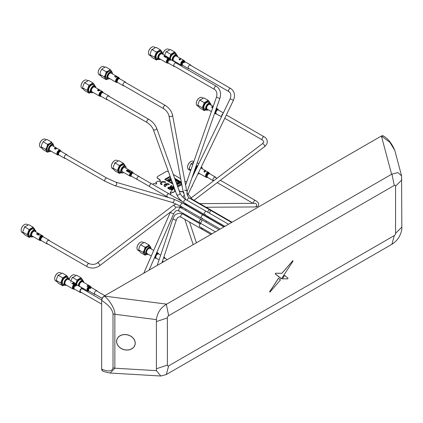 <?xml version="1.0" encoding="UTF-8"?>
<svg xmlns="http://www.w3.org/2000/svg" width="423" height="423" viewBox="0 0 423 423"><rect width="100%" height="100%" fill="white"/><g stroke="black" fill="none" stroke-linecap="round" stroke-linejoin="round"><path stroke-width="0.63" d="M135.228 343.18A9.438 7.603 -164.3 0 0 126.953 334.746A9.438 7.603 -164.3 0 0 116.833 339.743A9.438 7.603 -164.3 0 0 116.6 341.43A9.438 7.603 -164.3 0 0 124.875 349.863A9.438 7.603 -164.3 0 0 135 344.867A9.438 7.603 -164.3 0 0 135.228 343.18M135 344.845A9.438 7.603 -164.3 0 0 135.006 344.83A9.438 7.603 -164.3 0 0 135.238 343.143A9.438 7.603 -164.3 0 0 126.963 334.709A9.438 7.603 -164.3 0 0 116.843 339.706A9.438 7.603 -164.3 0 0 116.838 339.727M116.896 339.743A9.375 7.556 -164.3 0 0 116.669 341.398A9.375 7.556 -164.3 0 0 124.88 349.779A9.375 7.556 -164.3 0 0 134.942 344.83M116.658 341.435A9.375 7.556 -164.3 0 0 124.885 349.816A9.375 7.556 -164.3 0 0 134.942 344.851A9.375 7.556 -164.3 0 0 135.17 343.175A9.375 7.556 -164.3 0 0 126.948 334.794A9.375 7.556 -164.3 0 0 116.891 339.759A9.375 7.556 -164.3 0 0 116.658 341.435M292.801 260.742L281.94 273.284L275.606 273.279L275.257 273.877L281.485 278.715L293.091 261.044L292.801 260.742L281.898 273.258L275.563 273.253L275.214 273.85L281.21 278.799M278.514 278.323L269.663 291.822L269.937 292.129L280.444 279.931L278.471 278.302L269.615 291.801L269.895 292.103M383.365 135.926L381.398 136L391.624 174.255L166.334 304.333C160.571 307.78 157.261 312.872 156.404 319.624L156.404 370.648L160.803 376.015L166.334 374.524L391.952 244.261C397.52 240.698 400.814 235.595 401.839 228.949L401.58 175.91L394.765 150.255L389.895 142.34L381.472 136.058A3.627 2.089 -54.8 0 1 383.428 135.973C388.044 138.691 391.825 143.45 394.765 150.255M168.661 365.853L394.278 235.59A1.814 1.047 -60 0 0 395.563 233.369L395.563 186.168A1.814 1.047 -60 0 0 394.278 185.427L168.661 315.69A1.814 1.047 120 0 0 167.376 317.911L167.376 365.112A1.814 1.047 120 0 0 168.661 365.853L166.334 374.524M391.624 174.255L397.869 172.558L401.58 175.91M284.631 275.405L282.374 278.847L287.714 278.847L288.063 278.249L284.589 275.378L282.39 278.82M293.049 261.017L292.758 260.716M156.404 319.624L114.855 314.257A3.627 2.094 180 0 1 113.01 313.744C112.322 309.282 108.563 304.872 101.732 300.52L101.647 300.473C101.811 298.596 102.662 297.115 104.211 296.031L104.296 296.084C109.673 299.986 115.389 309.821 114.855 314.257L114.855 368.206L110.186 373.038M102.567 370.892L101.732 369.189C108.563 371.939 112.322 371.442 113.01 367.693L113.01 313.744M101.647 300.473L101.647 369.152M381.398 136L104.211 296.031M102.493 370.86L102.636 370.929A3.627 2.089 -65.2 0 1 101.732 369.189M156.404 370.648L114.855 368.206A3.627 2.094 180 0 1 113.01 367.693M166.662 304.137L104.296 296.084A3.627 1.872 120 0 0 101.732 300.52M205.578 214.546A1.814 1.047 -60 0 1 204.669 214.635A1.814 1.047 -60 0 1 204.388 213.181A1.814 1.047 -60 0 1 205.578 211.585A1.814 1.047 -60 0 1 206.482 211.495A1.814 1.047 120 0 0 205.578 211.585A1.814 1.047 120 0 0 204.388 213.181A1.814 1.047 120 0 0 204.669 214.635L184.137 202.786A1.814 1.047 -60 0 1 184.629 200.053A1.814 1.047 -60 0 1 185.047 199.73A1.814 1.047 -60 0 1 185.951 199.64C183.08 197.737 181.081 195.521 179.949 192.994L156.595 128.01C155.098 124.568 152.566 121.713 148.996 119.45L108.246 95.921M207.783 212.246A1.814 1.047 -60 0 1 208.597 210.453A1.814 1.047 -60 0 1 209.972 209.993A1.814 1.047 120 0 0 209.068 210.083A1.814 1.047 120 0 0 207.783 212.246M210.347 210.823A1.814 1.047 -60 0 1 209.115 213.018M202.554 228.938A1.814 1.047 -60 0 1 201.649 229.028A1.814 1.047 -60 0 1 201.332 227.717A1.814 1.047 120 0 0 201.649 229.028L181.118 217.173A1.814 1.047 -60 0 1 180.838 215.719A1.814 1.047 -60 0 1 182.027 214.123A1.814 1.047 -60 0 1 182.583 213.948A1.814 1.047 -60 0 1 182.932 214.033L200.216 224.01M205.351 216.259A1.814 1.047 -60 0 1 205.895 216.317A1.814 1.047 120 0 0 205.351 216.259M202.4 218.131A1.814 1.047 -60 0 1 201.491 218.22A1.814 1.047 -60 0 1 201.216 216.766A1.814 1.047 -60 0 1 202.4 215.17A1.814 1.047 -60 0 1 203.304 215.08A1.814 1.047 120 0 0 202.4 215.17A1.814 1.047 120 0 0 201.216 216.766A1.814 1.047 120 0 0 201.491 218.22L180.959 206.366A1.814 1.047 -60 0 1 180.843 204.494A1.814 1.047 -60 0 1 181.869 203.315A1.814 1.047 -60 0 1 182.778 203.225L173.144 198.895L115.728 182.144L106.897 178.152L66.147 154.628M211.86 211.082A1.814 1.047 -60 0 1 212.669 211.045A1.814 1.047 120 0 0 211.86 211.082M208.497 217.316A1.814 1.047 -60 0 1 207.931 217.491M207.344 217.152A1.814 1.047 -60 0 1 207.265 216.137A1.814 1.047 120 0 0 207.344 217.152M199.265 221.911A1.814 1.047 -60 0 1 200.058 220.087A1.814 1.047 -60 0 1 201.454 219.6A1.814 1.047 120 0 0 200.544 219.69A1.814 1.047 120 0 0 199.36 221.292A1.814 1.047 120 0 0 199.64 222.747A1.814 1.047 -60 0 1 199.265 221.911M201.829 220.431A1.814 1.047 -60 0 1 201.036 222.26A1.814 1.047 -60 0 1 199.64 222.747L215.397 231.841M205.784 222.101A1.814 1.047 -60 0 1 206.567 221.34A1.814 1.047 -60 0 1 206.741 221.25A1.814 1.047 120 0 0 206.567 221.34A1.814 1.047 120 0 0 205.784 222.101M201.047 223.556A1.814 1.047 120 0 0 200.602 223.719A1.814 1.047 120 0 0 199.418 225.322A1.814 1.047 120 0 0 199.698 226.776L211.934 233.84M27.744 224.877L26.845 224.359A4.716 2.723 120 0 0 24.486 224.592A4.716 2.723 120 0 0 21.15 230.371A4.716 2.723 120 0 0 21.599 232.042A4.716 2.723 120 0 0 22.128 232.534L23.471 233.306M33.116 227.199L28.701 224.65L24.751 226.929L22.747 231.571L23.408 233.221L24.751 234.828L29.166 237.382L27.188 234.569L29.166 229.478L33.116 227.199L34.459 228.806L35.12 230.461M31.075 236.684L29.166 237.382M35.13 230.154L33.422 229.171A3.839 2.215 120 0 0 29.848 230.963A3.839 2.215 120 0 0 29.15 235.421A3.839 2.215 120 0 0 29.578 235.823L31.291 236.811A3.839 2.215 -60 0 1 30.858 236.409A3.839 2.215 -60 0 1 31.556 231.952A3.839 2.215 -60 0 1 35.13 230.154A3.839 2.215 -60 0 1 35.564 230.556A3.839 2.215 -60 0 1 35.929 231.91M33.206 236.621A3.839 2.215 -60 0 1 31.291 236.811M35.913 231.899A3.479 2.009 120 0 0 35.601 230.979A3.479 2.009 120 0 0 32.238 231.883A3.479 2.009 120 0 0 31.339 236.283A3.479 2.009 120 0 0 33.19 236.616M24.301 227.373L24.946 226.564L24.751 226.929L29.166 229.478M22.747 231.571L22.747 232.095L27.188 234.569M21.15 230.271A4.479 2.586 -60 0 1 21.15 230.175A4.479 2.586 -60 0 1 24.317 224.692A4.479 2.586 -60 0 1 24.402 224.645M123.326 163.215L118.911 160.666L114.961 162.945L112.957 167.587L113.618 169.237L114.961 170.85L119.376 173.398L117.398 170.585L119.376 165.493L123.326 163.215L124.669 164.822L125.33 166.477M117.398 170.585L112.952 168.111L112.957 167.587M114.511 163.394L115.156 162.585L114.961 162.945L119.376 165.493M117.954 160.893L117.055 160.375A4.716 2.723 120 0 0 114.696 160.613A4.716 2.723 120 0 0 111.36 166.387A4.716 2.723 120 0 0 111.804 168.058A4.716 2.723 120 0 0 112.338 168.55L113.681 169.327M111.36 166.287A4.479 2.586 -60 0 1 111.36 166.191A4.479 2.586 -60 0 1 114.522 160.708A4.479 2.586 -60 0 1 114.607 160.661M125.34 166.176L123.632 165.187A3.839 2.215 120 0 0 120.058 166.979A3.839 2.215 120 0 0 119.36 171.437A3.839 2.215 120 0 0 119.788 171.838L121.501 172.827A3.839 2.215 -60 0 1 121.068 172.425A3.839 2.215 -60 0 1 121.766 167.968A3.839 2.215 -60 0 1 125.34 166.176A3.839 2.215 -60 0 1 125.774 166.572A3.839 2.215 -60 0 1 126.139 167.931A3.839 2.215 -60 0 1 126.133 168.084M126.139 168.275A3.479 2.009 120 0 0 126.139 168.227A3.479 2.009 120 0 0 125.805 167A3.479 2.009 120 0 0 122.448 167.899A3.479 2.009 120 0 0 121.549 172.298A3.479 2.009 120 0 0 123.675 172.489A3.479 2.009 120 0 0 123.717 172.468M123.553 172.558A3.839 2.215 -60 0 1 123.421 172.637A3.839 2.215 -60 0 1 121.501 172.827M121.279 172.7L119.376 173.398M111.656 72.1L110.456 71.413A3.87 2.237 120 0 0 106.855 73.216A3.87 2.237 120 0 0 106.152 77.716A3.87 2.237 120 0 0 106.585 78.118L107.78 78.81A3.87 2.237 -60 0 1 107.347 78.403A3.87 2.237 -60 0 1 108.05 73.909A3.87 2.237 -60 0 1 111.656 72.1A3.87 2.237 -60 0 1 112.09 72.507A3.87 2.237 -60 0 1 112.455 73.877A3.87 2.237 -60 0 1 112.455 73.893L112.455 73.877M109.716 78.615L109.731 78.609A3.87 2.237 -60 0 1 109.716 78.615A3.87 2.237 -60 0 1 107.78 78.81M112.449 73.888A3.627 2.094 120 0 0 112.111 72.788A3.627 2.094 120 0 0 108.605 73.729A3.627 2.094 120 0 0 107.664 78.318A3.627 2.094 120 0 0 109.726 78.604M104.915 67.236L103.862 66.628A4.716 2.723 120 0 0 101.504 66.86A4.716 2.723 120 0 0 98.168 72.64A4.716 2.723 120 0 0 98.617 74.311A4.716 2.723 120 0 0 99.146 74.802L100.579 75.627M106.051 72.819A4.716 2.723 120 0 0 106.522 71.683M112.164 72.307L110.192 69.494L105.761 66.94L103.482 67.902L101.811 69.219L100.515 71.587L99.833 74.311L104.264 76.87L106.242 79.677L108.521 78.715M105.993 73.084A4.838 2.792 120 0 0 106.443 72.116A4.838 2.792 120 0 0 106.607 71.656M101.42 66.913A4.479 2.586 120 0 0 101.335 66.961A4.479 2.586 120 0 0 98.168 72.444A4.479 2.586 120 0 0 98.173 72.539M111.915 72.301A4.838 2.792 120 0 0 111.482 71.08A4.838 2.792 120 0 0 108.521 70.815A4.838 2.792 120 0 0 105.554 74.501L104.264 76.87M110.192 69.494L108.521 70.815L106.242 71.778L105.554 74.501A4.838 2.792 120 0 0 105.554 78.451A4.838 2.792 120 0 0 108.082 78.937M106.242 71.778L101.811 69.219M106.009 73.533L106.443 72.116M106.242 79.677L101.811 77.123L99.833 74.311M106.152 72.312A3.992 2.305 120 0 0 106.353 71.741M106.104 72.576A3.5 2.02 120 0 0 106.39 71.725M106.924 72.19A3.992 2.305 120 0 0 107.098 71.476A3.5 2.02 120 0 1 107.088 71.603L107.104 71.476M106.982 72.122A3.5 2.02 120 0 0 107.088 71.603M206.773 173.229A2.734 1.581 120 0 0 206.641 173.372L206.725 172.563L207.852 172.51A2.734 1.581 120 0 0 207.704 172.568L206.9 172.653L206.773 173.229M204.69 171.357A2.734 1.581 120 0 0 204.552 171.463L204.875 171.648A2.734 1.581 120 0 0 204.653 171.838L204.193 171.759L204.23 171.114L205.139 171.077L205.409 171.474L205.287 171.024L204.055 171.019L204.076 171.907L204.748 172.008A2.734 1.581 -60 0 1 205.181 171.643L204.69 171.357M215.867 177.681A2.115 1.221 120 0 0 215.476 177.105A2.115 1.221 120 0 0 213.7 177.834A2.115 1.221 120 0 0 212.954 180.145A2.115 1.221 120 0 0 213.356 180.774A2.115 1.221 120 0 0 213.589 180.859M198.435 172.854A2.723 1.57 120 0 0 198.514 172.901L206.096 177.279A2.723 1.57 120 0 1 205.578 176.476A2.723 1.57 120 0 1 206.54 173.499A2.723 1.57 120 0 1 208.819 172.563L201.237 168.185A2.723 1.57 120 0 0 200.751 168.058M215.989 108.748L216.502 108.806A2.734 1.581 120 0 1 216.65 108.759L216.275 108.637M212.938 107.183L212.869 108.087M213.097 106.728L211.727 106.765A2.734 1.581 120 0 0 211.574 106.887L212.097 107.188A2.734 1.581 120 0 0 211.817 107.453L211.971 107.542A2.734 1.581 -60 0 1 212.251 107.278L212.404 107.363A2.734 1.581 -60 0 1 212.552 107.241L212.399 107.156A2.734 1.581 -60 0 1 213.076 106.786M212.679 106.797A2.734 1.581 120 0 0 212.246 107.067L211.912 106.876L212.679 106.797M223.021 113.549A2.115 1.221 120 0 0 221.641 116.346A2.115 1.221 120 0 0 221.652 116.394M213.224 106.358L209.94 104.465A2.723 1.57 120 0 0 207.704 105.348A2.723 1.57 120 0 0 206.678 108.272A2.723 1.57 120 0 0 207.217 109.176L211.389 111.587M184.179 61.821L183.587 62.165L183.63 62.752L184.851 62.213L184.179 61.821M184.338 62.112L184.692 61.948L184.338 62.112M183.756 62.604L183.746 62.255L184.195 62.202L183.756 62.604M179.849 59.283A2.734 1.581 120 0 0 179.712 59.384L180.034 59.574A2.734 1.581 120 0 0 179.817 59.765L179.357 59.691L179.389 59.035L180.304 58.993L180.568 59.394L180.452 58.94L179.215 58.94L179.241 59.839L179.912 59.934A2.734 1.581 -60 0 1 180.341 59.564L179.849 59.283M191.053 65.586A2.115 1.221 120 0 0 190.662 65.01A2.115 1.221 120 0 0 188.88 65.75A2.115 1.221 120 0 0 188.145 68.071A2.115 1.221 120 0 0 188.542 68.679A2.115 1.221 120 0 0 189.24 68.732M181.282 65.184A2.723 1.57 120 0 1 180.769 64.402A2.723 1.57 120 0 1 181.716 61.42A2.723 1.57 120 0 1 184.005 60.468L176.423 56.09A2.723 1.57 120 0 0 174.128 57.042A2.723 1.57 120 0 0 173.181 60.024A2.723 1.57 120 0 0 173.7 60.806L181.282 65.184L182.424 65.401A2.559 1.481 120 0 1 181.308 64.555A2.559 1.481 120 0 1 182.546 61.377A2.559 1.481 120 0 1 184.761 61.351L184.899 61.684A2.115 1.221 120 0 0 183.122 62.424A2.115 1.221 120 0 0 182.382 64.745A2.115 1.221 120 0 0 182.784 65.353L182.424 65.401M75.495 286.096L75.648 286.181A2.432 1.406 -60 0 1 76.843 285.314L76.098 285.197A2.432 1.406 120 0 0 75.95 285.282L76.41 285.34A2.432 1.406 120 0 0 75.495 286.096M73.787 284.526A3.035 1.755 120 0 0 73.655 284.668L73.734 283.844L74.86 283.759A3.035 1.755 120 0 0 74.712 283.828L73.909 283.939L73.787 284.526M72.719 283.611L72.603 284.076L73.042 284.103L73.406 283.902L73.142 283.341L73.962 283.436A3.035 1.755 -60 0 1 74.125 283.362L73.554 283.035L72.804 283.341L73.242 283.822L72.735 283.933L72.719 283.611M73.237 282.828L71.709 283.532M70.89 281.845A3.035 1.755 120 0 0 70.461 282.157M83.236 289.29A2.422 1.396 120 0 0 83.194 288.978A2.422 1.396 120 0 0 82.739 288.306A2.422 1.396 120 0 0 80.693 289.158A2.422 1.396 120 0 0 79.862 291.822A2.422 1.396 120 0 0 80.317 292.494A2.422 1.396 120 0 0 81.422 292.43M73.057 288.999A3.024 1.745 120 0 1 72.492 288.158A3.024 1.745 120 0 1 73.523 284.832A3.024 1.745 120 0 1 76.082 283.764L68.5 279.386A3.024 1.745 120 0 0 65.94 280.454A3.024 1.745 120 0 0 64.904 283.78A3.024 1.745 120 0 0 65.475 284.621L73.057 288.999L74.274 289.232A2.861 1.655 120 0 1 73.031 288.312A2.861 1.655 120 0 1 74.4 284.742A2.861 1.655 120 0 1 76.886 284.705L77.007 284.996A2.58 1.491 120 0 0 74.744 285.181A2.58 1.491 120 0 0 73.565 288.343A2.58 1.491 120 0 0 74.58 289.184L74.274 289.232M82.776 289.332A1.814 1.047 120 0 0 81.227 289.131A1.814 1.047 120 0 0 80.28 291.468M90.998 287.889L90.696 287.524L90.046 287.714L89.914 288.481L90.681 288.301L90.718 287.83L90.263 287.756L90.998 287.889M90.03 288.327L90.041 287.926L90.533 287.889L90.03 288.327M87.159 285.969L87.043 286.424L87.482 286.456L87.847 286.26L87.587 285.71L88.407 285.826A2.734 1.581 -60 0 1 88.571 285.763L88.005 285.435L87.249 285.705L87.683 286.181L87.175 286.286L87.159 285.969M97.316 291.336A2.115 1.221 120 0 0 96.925 290.76A2.115 1.221 120 0 0 95.154 291.484A2.115 1.221 120 0 0 94.403 293.795A2.115 1.221 120 0 0 94.805 294.424A2.115 1.221 120 0 0 95.503 294.477M87.545 290.934A2.723 1.57 120 0 1 87.022 290.12A2.723 1.57 120 0 1 87.989 287.148A2.723 1.57 120 0 1 90.268 286.218L82.686 281.84A2.723 1.57 120 0 0 80.407 282.77A2.723 1.57 120 0 0 79.439 285.742A2.723 1.57 120 0 0 79.963 286.551L87.545 290.934L88.687 291.146A2.559 1.481 120 0 1 87.566 290.273A2.559 1.481 120 0 1 88.825 287.111A2.559 1.481 120 0 1 91.024 287.101L91.162 287.434A2.115 1.221 120 0 0 89.396 288.158A2.115 1.221 120 0 0 88.64 290.469A2.115 1.221 120 0 0 89.047 291.098L88.687 291.146M169.909 60.082A2.131 1.227 120 0 0 169.618 60.325L169.771 60.415A2.131 1.227 -60 0 1 170.062 60.166L170.215 60.256A2.131 1.227 -60 0 1 170.369 60.151L170.215 60.066A2.131 1.227 -60 0 1 170.961 59.823L169.538 59.675A2.131 1.227 120 0 0 169.385 59.78L169.909 60.082M170.495 59.78A2.131 1.227 120 0 0 170.062 59.976L169.729 59.786L170.495 59.78M167.92 58.67A2.734 1.581 120 0 0 167.778 58.792L167.883 58.078L168.999 58.152A2.734 1.581 120 0 0 168.856 58.178L168.058 58.173L167.92 58.67M166.863 57.792L166.731 58.2L167.175 58.247L167.545 58.099L167.291 57.602L168.105 57.777A2.734 1.581 -60 0 1 168.264 57.745L167.698 57.417L166.953 57.57L167.386 58.014L166.863 57.792M165.848 56.878A2.734 1.581 120 0 0 165.71 56.957L166.033 57.142A2.734 1.581 120 0 0 165.805 57.295L165.34 57.2L165.388 56.629L166.567 57.042L166.435 56.666L165.213 56.539L165.219 57.327L165.895 57.454A2.734 1.581 -60 0 1 166.339 57.163L165.848 56.878M164.452 56.46A2.734 1.581 120 0 0 164.161 56.693L164.314 56.782A2.734 1.581 -60 0 1 164.605 56.55L164.759 56.634A2.734 1.581 -60 0 1 164.912 56.534L164.759 56.444A2.734 1.581 -60 0 1 165.499 56.148L164.082 56.053A2.734 1.581 120 0 0 163.928 56.159L164.452 56.46M165.039 56.143A2.734 1.581 120 0 0 164.605 56.354L164.272 56.164L165.039 56.143M176.719 63.397A2.115 1.221 120 0 0 176.322 62.821A2.115 1.221 120 0 0 174.657 63.424A2.115 1.221 120 0 0 173.768 65.602A2.115 1.221 120 0 0 174.207 66.485A2.115 1.221 120 0 0 174.905 66.538M166.948 62.99A2.723 1.57 120 0 1 166.387 61.853A2.723 1.57 120 0 1 167.524 59.056A2.723 1.57 120 0 1 169.671 58.279L162.083 53.901A2.723 1.57 120 0 0 159.942 54.673A2.723 1.57 120 0 0 158.799 57.475A2.723 1.57 120 0 0 159.36 58.612L166.948 62.99L168.09 63.207A2.559 1.481 120 0 1 166.926 62.028A2.559 1.481 120 0 1 168.365 59.051A2.559 1.481 120 0 1 170.427 59.162L170.559 59.49A2.279 1.317 120 0 0 168.714 59.479A2.279 1.317 120 0 0 167.471 62.102A2.279 1.317 120 0 0 168.444 63.159L174.207 66.485M102.006 92.817L101.568 92.452A2.289 1.322 120 0 0 101.43 92.547L101.869 92.917A2.131 1.227 120 0 1 102.006 92.817M101.483 91.331A2.734 1.581 120 0 0 101.34 91.373L101.557 91.839A2.57 1.486 120 0 1 101.843 91.738L101.483 91.331A2.723 1.57 120 0 1 102.287 91.431L103.043 92.314A2.559 1.481 120 0 0 100.917 92.262A2.559 1.481 120 0 0 99.553 95.323A2.559 1.481 120 0 0 100.706 96.365L99.564 96.148A2.723 1.57 120 0 1 99.014 95.159A2.723 1.57 120 0 1 100.272 92.077L100.774 92.388A2.57 1.486 120 0 1 100.954 92.225L100.404 91.939A2.734 1.581 120 0 0 100.267 92.071M99.86 90.4L98.321 90.934L99.86 90.4M98.326 90.115A2.734 1.581 120 0 0 98.189 90.199L98.511 90.39A2.734 1.581 120 0 0 98.289 90.559L97.824 90.469L97.866 89.866L98.776 89.882L99.051 90.252L98.924 89.845L97.692 89.771L97.702 90.601L98.379 90.718A2.734 1.581 -60 0 1 98.818 90.395L98.326 90.115M99.051 90.252L98.924 89.845M109.335 96.55A2.115 1.221 120 0 0 108.938 95.973A2.115 1.221 120 0 0 107.225 96.629A2.115 1.221 120 0 0 106.395 98.871A2.115 1.221 120 0 0 106.823 99.643A2.115 1.221 120 0 0 107.521 99.696M102.287 91.431L94.699 87.053A2.723 1.57 120 0 0 92.5 87.899A2.723 1.57 120 0 0 91.426 90.781A2.723 1.57 120 0 0 91.976 91.77L99.564 96.148M40.539 236.288L40.677 235.733L41.475 235.674A2.734 1.581 120 0 1 41.623 235.622L40.497 235.643L40.407 236.425L40.92 236.732A2.57 1.486 120 0 1 41.094 236.568L40.539 236.288A2.734 1.581 120 0 0 40.407 236.425M39.355 235.833L39.799 235.865M38.461 234.437A2.734 1.581 120 0 0 38.324 234.532L38.646 234.723A2.734 1.581 120 0 0 38.424 234.902L37.964 234.818L38.001 234.194L38.916 234.183L39.186 234.564L39.064 234.141L37.827 234.099L37.848 234.961L38.519 235.066A2.734 1.581 -60 0 1 38.953 234.723L38.461 234.437M37.071 234.056A2.734 1.581 120 0 0 36.79 234.326L36.944 234.411A2.734 1.581 -60 0 1 37.224 234.146L37.377 234.236A2.734 1.581 -60 0 1 37.525 234.115L37.372 234.025A2.734 1.581 -60 0 1 38.128 233.628L36.701 233.633A2.734 1.581 120 0 0 36.547 233.755L37.071 234.056M37.652 233.665A2.734 1.581 120 0 0 37.219 233.935L36.886 233.745L37.652 233.665M49.554 240.824A2.115 1.221 120 0 0 49.163 240.248A2.115 1.221 120 0 0 47.418 240.936A2.115 1.221 120 0 0 46.625 243.214A2.115 1.221 120 0 0 47.043 243.912A2.115 1.221 120 0 0 47.741 243.965M40.545 236.293A2.723 1.57 120 0 1 42.506 235.706L34.919 231.328A2.723 1.57 120 0 0 32.682 232.216A2.723 1.57 120 0 0 31.662 235.146A2.723 1.57 120 0 0 32.201 236.039L39.783 240.423L40.925 240.634A2.559 1.481 120 0 1 39.788 239.682A2.559 1.481 120 0 1 41.1 236.568A2.559 1.481 120 0 1 43.262 236.589L43.4 236.922A2.115 1.221 120 0 0 41.66 237.615A2.115 1.221 120 0 0 40.867 239.889A2.115 1.221 120 0 0 41.285 240.587L47.043 243.912M156.991 254.181L156.526 254.154A2.591 1.496 120 0 0 156.394 254.286L157.145 254.297L157.61 253.53A2.591 1.496 120 0 0 157.462 253.573L157.107 253.726A2.591 1.496 120 0 0 156.981 253.8L156.991 254.181M164.954 258.326A2.422 1.396 120 0 0 164.944 258.194A2.422 1.396 120 0 0 164.457 257.343A2.422 1.396 120 0 0 163.807 257.247M153.702 250.432L150.218 248.423A3.024 1.745 120 0 0 147.759 249.374A3.024 1.745 120 0 0 146.585 252.589A3.024 1.745 120 0 0 147.193 253.657L151.27 256.01M162.332 261.631A2.422 1.396 120 0 0 163.141 261.467M164.521 258.506A1.814 1.047 120 0 0 163.622 257.803M116.648 76.595A2.734 1.581 120 0 0 115.442 77.24L115.611 77.335A2.734 1.581 -60 0 1 116.145 76.938L116.685 77.25A2.734 1.581 -60 0 1 116.822 77.176L116.288 76.864A2.734 1.581 -60 0 1 116.674 76.716L117.303 77.081A2.734 1.581 -60 0 1 117.446 77.055L116.648 76.595M115.368 76.129A2.734 1.581 120 0 0 114.49 76.69L114.644 76.78A2.734 1.581 -60 0 1 115.521 76.219L115.368 76.129M115.696 76.045A2.734 1.581 120 0 0 115.537 76.077L115.691 76.166A2.734 1.581 -60 0 1 115.849 76.129L115.696 76.045M125.885 82.691A2.115 1.221 120 0 0 125.488 82.115A2.115 1.221 120 0 0 123.817 82.728A2.115 1.221 120 0 0 122.934 84.917A2.115 1.221 120 0 0 123.373 85.784A2.115 1.221 120 0 0 124.071 85.837M116.114 82.289A2.723 1.57 120 0 1 115.553 81.174A2.723 1.57 120 0 1 116.685 78.361A2.723 1.57 120 0 1 118.837 77.578L111.249 73.195A2.723 1.57 120 0 0 109.102 73.983A2.723 1.57 120 0 0 107.965 76.796A2.723 1.57 120 0 0 108.526 77.911L116.114 82.289L117.256 82.506A2.559 1.481 120 0 1 116.092 81.348A2.559 1.481 120 0 1 117.52 78.355A2.559 1.481 120 0 1 119.593 78.456L119.73 78.789A2.115 1.221 120 0 0 118.059 79.402A2.115 1.221 120 0 0 117.176 81.591A2.115 1.221 120 0 0 117.615 82.459L117.256 82.506M58.876 151.693L59.257 152.016A2.131 1.232 -60 0 1 59.4 151.857L59.019 151.534A2.289 1.322 120 0 0 58.876 151.693A2.279 1.317 120 0 0 58.014 154.221A2.279 1.317 120 0 0 58.961 155.019L64.724 158.345A2.115 1.221 120 0 0 65.422 158.398M55.085 147.685L54.387 148.811L55.736 148.209L55.17 149.261L56.666 148.6L55.223 149.033L55.788 148.092L54.451 148.589L55.085 147.685M67.236 155.257A2.115 1.221 120 0 0 66.839 154.681A2.115 1.221 120 0 0 65.073 155.4A2.115 1.221 120 0 0 64.312 157.7A2.115 1.221 120 0 0 64.724 158.345M57.465 154.855A2.723 1.57 120 0 1 56.936 154.02A2.723 1.57 120 0 1 57.914 151.059A2.723 1.57 120 0 1 60.182 150.139L52.6 145.761A2.723 1.57 120 0 0 50.332 146.681A2.723 1.57 120 0 0 49.354 149.642A2.723 1.57 120 0 0 49.877 150.477L57.465 154.855L58.607 155.067A2.559 1.481 120 0 1 57.475 154.178A2.559 1.481 120 0 1 58.749 151.027A2.559 1.481 120 0 1 60.944 151.022L61.076 151.355A2.279 1.317 120 0 0 59.019 151.534M129.063 171.87L129.036 172.547L129.766 172.388L129.507 171.564L130.014 171.463L130.226 171.881L130.157 171.368L129.39 171.363L129.591 172.298L129.142 172.378L129.063 171.87M128.544 170.453A2.432 1.406 120 0 0 127.413 171.579L127.582 171.68A2.432 1.406 -60 0 1 128.386 170.77L128.333 172.113A2.432 1.406 -60 0 1 129.464 170.987L129.295 170.887A2.432 1.406 120 0 0 128.412 171.664L128.544 170.453M127.207 170.49A2.432 1.406 120 0 0 127.08 170.628L127.402 170.813A2.432 1.406 120 0 0 127.201 171.051L126.757 170.998L126.747 170.247L127.651 170.099L127.92 170.548L127.804 170.009L126.572 170.157L126.657 171.172L127.302 171.236A2.432 1.406 -60 0 1 127.698 170.776L127.207 170.49M127.651 170.099L127.725 170.49M139.394 176.766A1.814 1.047 120 0 0 139.373 176.729A1.814 1.047 120 0 0 139.125 176.476A1.814 1.047 120 0 0 137.475 177.269A1.814 1.047 120 0 0 137.068 179.363A1.814 1.047 120 0 0 137.311 179.616A1.814 1.047 120 0 0 137.697 179.701M132.801 172.272A2.422 1.396 120 0 0 132.473 171.934L124.885 167.556A2.422 1.396 120 0 0 122.681 168.613A2.422 1.396 120 0 0 122.141 171.405A2.422 1.396 120 0 0 122.469 171.743L130.051 176.121L131.119 176.328A2.258 1.301 120 0 1 130.258 175.91A2.258 1.301 120 0 1 130.987 173.023A2.258 1.301 120 0 1 133.123 172.637A2.258 1.301 120 0 1 133.182 172.753A2.258 1.301 120 0 1 133.224 172.88M167.503 196.906A1.755 1.015 -60 0 1 167.244 196.827A1.755 1.015 -60 0 1 166.879 196.023A1.755 1.015 -60 0 1 167.645 194.257A1.755 1.015 -60 0 1 168.999 193.787A1.755 1.015 -60 0 1 169.195 193.972M167.244 196.827L149.964 186.85A1.755 1.015 -60 0 1 149.599 186.046A1.755 1.015 -60 0 1 150.366 184.28A1.755 1.015 -60 0 1 151.714 183.809L168.999 193.787M157.102 177.406A2.422 1.396 -0 0 0 157.102 177.454A2.422 1.396 -0 0 0 157.811 178.443L159.693 179.431A0.846 0.486 180 0 1 159.693 180.124L160.375 180.912A0.846 0.486 180 0 1 160.618 181.208M157.107 177.454A2.422 1.396 -0 0 0 157.102 177.554A2.422 1.396 -0 0 0 157.811 178.543L159.693 179.431M155.754 182.593A0.603 0.349 -0 0 0 155.928 182.889L156.441 183.281A0.968 0.56 180 0 1 156.711 183.577M155.775 182.641A0.603 0.349 -0 0 0 155.928 182.985M170.199 192.47A0.968 0.56 180 0 1 170.866 192.037A0.968 0.56 180 0 1 171.838 192.174L172.351 192.37A0.603 0.349 -0 0 0 173.208 192.37L175.09 191.381A0.603 0.349 -0 0 0 175.244 191.037M172.351 192.47A0.603 0.349 -0 0 0 173.208 192.47M191.825 186.559L192.026 186.342A1.211 0.698 -0 0 0 192.38 185.85A1.211 0.698 -0 0 0 192.375 185.803M192.026 186.443A1.211 0.698 -0 0 0 192.38 185.951A1.211 0.698 -0 0 0 192.37 185.85M179.193 190.889L180.05 191.381A2.422 1.396 -0 0 0 183.09 191.561M174.345 190.149A0.846 0.486 180 0 1 174.937 189.779M169.898 194.379L170.982 193.755A0.603 0.349 -0 0 0 171.135 193.406M159.63 180.367L160.375 181.012A0.846 0.486 180 0 1 160.608 181.256M157.811 178.543L159.693 179.627A0.846 0.486 180 0 1 159.92 179.875M176.957 184.661L180.135 182.826L179.706 182.583L176.809 184.254M176.962 184.671L180.135 182.826M191.889 186.421L192.026 186.247A1.211 0.698 -0 0 0 192.317 185.533M179.151 190.762L180.05 191.281A2.422 1.396 -0 0 0 183.074 191.466M179.103 190.641L180.05 191.185A2.422 1.396 -0 0 0 183.059 191.376M169.729 194.279L170.982 193.554A0.603 0.349 -0 0 0 170.982 193.062L170.469 192.766A0.968 0.56 180 0 1 170.183 192.37A0.968 0.56 180 0 1 170.781 191.852A0.968 0.56 180 0 1 171.838 191.973L172.351 192.269A0.603 0.349 -0 0 0 173.208 192.269L175.09 191.185A0.603 0.349 -0 0 0 175.09 190.688L174.577 190.392A0.846 0.486 180 0 1 174.329 190.049A0.846 0.486 180 0 1 174.873 189.594M174.334 190.096A0.846 0.486 180 0 1 174.905 189.684M171.838 191.973L171.838 192.074A0.968 0.56 180 0 0 170.823 191.942A0.968 0.56 180 0 0 170.189 192.417M160.375 180.811A0.846 0.486 180 0 1 160.624 181.16A0.846 0.486 180 0 1 160.1 181.61A0.846 0.486 180 0 1 159.175 181.504L158.662 181.208A0.603 0.349 -0 0 0 157.811 181.208L155.928 182.297A0.603 0.349 -0 0 0 155.928 182.789L156.441 183.085A0.968 0.56 180 0 1 156.441 183.873A0.968 0.56 180 0 1 155.072 183.873L154.559 183.577A0.603 0.349 -0 0 0 153.702 183.577L152.507 184.269M168.417 171.627L168.074 171.431A1.211 0.698 -0 0 0 166.366 171.431L157.811 176.37A2.422 1.396 -0 0 0 157.811 178.342M162.146 184.254A2.115 1.221 180 0 1 161.919 182.408A2.115 1.221 180 0 1 165.113 182.54L165.758 182.165A3.024 1.745 -0 0 0 161.279 182.038A3.024 1.745 -0 0 0 161.501 184.624L162.146 184.254M169.242 189.118L169.692 188.859L168.412 188.124L168.994 187.511L170.76 188.246L171.204 187.986L169.919 187.246L167.979 187.585L167.963 188.378L169.242 189.118M173.895 186.876L171.918 187.986L172.362 188.246L173.107 187.812L173.303 188.79L173.879 189.118L173.62 187.838L174.255 187.881M174.149 187.579L173.583 187.542L174.038 187.273M170.279 186.257L170.289 187.045L170.871 187.384L172.24 187.389L173.52 186.649L173.076 186.39L171.315 187.125L170.728 186.511L172.008 185.776L171.558 185.517L170.279 186.257M165.911 184.343A2.115 1.221 180 0 1 168.745 184.64L169.396 184.264A3.024 1.745 -0 0 0 164.912 184.137A3.024 1.745 -0 0 0 165.139 186.723L165.784 186.353A2.115 1.221 180 0 1 165.271 184.714L166.519 185.433L167.159 185.063L165.911 184.343A2.115 1.221 180 0 1 165.922 184.349L167.148 185.068M172.843 189.716L172.833 188.928L172.246 188.589L170.881 188.584L169.602 189.324L170.49 189.324L171.558 189.943L171.114 190.197L171.558 190.456L172.843 189.716L172.833 188.938L170.881 188.595L169.607 189.33M186.612 182.133L184.835 181.107M180.7 178.718L173.282 174.435M181.393 182.435L180.658 182.646L181.319 182.625L181.282 183.006L181.43 182.625M180.558 182.588L181.335 182.112L180.558 182.577M179.949 182.228L180.595 182.207L180.473 182.53M180.87 181.779L179.934 182.218L180.6 182.197M179.838 182.17L179.987 181.774L180.7 181.684L180.013 181.71L180.055 181.308L179.897 181.721L179.209 181.811L179.875 181.79L179.838 182.17M179.114 181.753L179.262 181.356L179.981 181.266L179.289 181.293L179.331 180.891L179.172 181.303L178.485 181.393L179.151 181.372L179.114 181.753M178.39 181.335L178.538 180.938L179.257 180.848L178.564 180.875L178.606 180.473L178.453 180.885L177.766 180.975L178.427 180.954L178.39 181.335M177.665 180.917L177.813 180.521L178.532 180.431L177.84 180.457L177.882 180.055L177.729 180.468L177.041 180.558L177.702 180.536L177.665 180.917M176.941 180.499L177.094 180.103L177.808 180.013L177.115 180.039L177.158 179.638L177.004 180.05L176.317 180.14L176.978 180.119L176.941 180.499M176.217 180.082L176.37 179.685L177.084 179.595L176.391 179.622L176.439 179.22L176.28 179.632L175.593 179.722L176.254 179.701L176.217 180.082M175.408 179.606L176.343 179.167M175.043 179.341L175.529 179.283L175.492 179.653L175.645 179.257L176.359 179.167L175.667 179.193L175.714 178.792L175.022 179.273M174.895 178.918L175.635 178.76L174.948 178.786L174.99 178.384L174.842 178.776M164.748 179.378L165.166 179.627L169.861 176.909M166.62 180.468L170.739 178.088L166.62 180.457L165.335 179.727L166.62 180.457M170.792 178.247L166.789 180.568L167.645 181.06L171.093 179.072M171.262 179.553L168.158 181.345L168.587 181.594L171.415 179.971L168.587 181.594L168.158 181.356M170.041 182.445L171.912 181.361L170.041 182.435L168.756 181.7L170.041 182.435M168.766 181.7L171.468 180.129M171.971 181.52L170.215 182.53L171.066 183.027L172.267 182.345L171.066 183.027L170.22 182.535M175.291 180.034L175.772 180.309L175.46 180.489L175.762 180.314M172.008 183.577L172.589 183.244L172.008 183.571L171.579 183.333L172.008 183.571M176.714 180.854L175.783 181.393L176.714 180.864L176.285 180.605L175.635 180.981M178.168 181.694L176.28 182.784L178.168 181.7L176.883 180.954L175.841 181.557M172.182 183.677L172.896 184.09L172.182 183.677M179.193 182.287L176.634 183.762L179.193 182.297L178.337 181.79L176.338 182.948M177.459 186.062L181.583 183.672M177.76 186.903L181.821 184.729L177.755 186.887M173.879 186.866L171.923 187.992M173.874 189.118L173.626 187.844M174.154 187.59L173.594 187.542M171.997 185.782L171.558 185.528L170.279 186.268L170.289 187.056M173.515 186.654L173.076 186.4L171.315 187.135L170.728 186.522M181.319 182.043L180.737 182.117M175.667 179.193L175.799 178.844M175.043 179.336L175.529 179.273M169.385 184.269A3.024 1.745 -0 0 0 166.033 183.735A3.024 1.745 -0 0 0 164.029 185.374M165.774 186.358A2.115 1.221 180 0 1 164.933 185.374M164.737 179.373L165.166 179.616L169.872 176.904L169.443 176.655L164.737 179.373M169.681 188.864L168.423 187.854M171.193 187.992L169.919 187.257L168.55 187.262L167.979 187.595L167.963 188.388M166.789 180.558L167.645 181.049L171.088 179.061M170.427 177.221L170.041 176.999L165.335 179.717M172.441 182.826L171.579 183.323M172.647 183.397L172.182 183.667M177.459 186.051L181.589 183.667L180.309 182.926L177.015 184.825M181.652 183.831L177.517 186.215M170.945 189.07L172.008 189.694L172.383 189.192L171.807 188.848L170.934 189.065L172.008 189.684L172.383 189.181M171.553 189.948L171.125 190.202M162.141 184.259A2.115 1.221 180 0 1 161.3 183.275M165.753 182.17A3.024 1.745 -0 0 0 162.4 181.636A3.024 1.745 -0 0 0 160.391 183.275M53.002 144.666L51.807 143.973A3.87 2.237 120 0 0 48.206 145.782A3.87 2.237 120 0 0 47.498 150.276A3.87 2.237 120 0 0 47.936 150.678L49.131 151.371A3.87 2.237 -60 0 1 48.698 150.969A3.87 2.237 -60 0 1 49.401 146.474A3.87 2.237 -60 0 1 53.002 144.666A3.87 2.237 -60 0 1 53.441 145.068A3.87 2.237 -60 0 1 53.806 146.437A3.87 2.237 -60 0 1 53.806 146.458A3.627 2.094 120 0 0 53.462 145.353A3.627 2.094 120 0 0 49.956 146.289A3.627 2.094 120 0 0 49.015 150.884A3.627 2.094 120 0 0 51.077 151.17A3.87 2.237 -60 0 1 51.067 151.18A3.87 2.237 -60 0 1 49.131 151.371M53.515 144.867L51.543 142.059L49.872 143.376A4.838 2.792 120 0 0 48.159 144.893A4.838 2.792 120 0 0 46.905 147.061A4.838 2.792 120 0 0 46.905 151.011A4.838 2.792 120 0 0 49.433 151.497M53.266 144.862A4.838 2.792 120 0 0 52.833 143.64A4.838 2.792 120 0 0 49.872 143.376L47.588 144.338L46.905 147.061L45.615 149.43L47.588 152.243L49.872 151.281M46.266 139.796L45.213 139.193A4.716 2.723 120 0 0 42.855 139.426A4.716 2.723 120 0 0 39.519 145.205A4.716 2.723 120 0 0 39.968 146.871A4.716 2.723 120 0 0 40.497 147.363L41.93 148.187M42.771 139.479A4.479 2.586 120 0 0 42.686 139.521A4.479 2.586 120 0 0 39.519 145.004A4.479 2.586 120 0 0 39.519 145.105M51.543 142.059L47.112 139.5L44.827 140.468L43.162 141.784L41.866 144.153L41.184 146.876L41.866 148.103L43.162 149.684L47.588 152.243M45.615 149.43L41.184 146.876M47.588 144.338L43.162 141.784M69.24 279.217A4.479 2.586 -60 0 1 72.169 275.257A4.479 2.586 -60 0 1 72.254 275.209M75.595 275.442L74.702 274.924A4.716 2.723 120 0 0 72.338 275.156A4.716 2.723 120 0 0 69.272 279.28M76.008 283.722L77.023 280.042L80.973 277.763L76.558 275.214L72.153 277.937L70.916 280.782M72.153 277.937L72.804 277.128L72.608 277.493L77.023 280.042M80.973 277.763L82.316 279.37L82.977 281.025M78.355 285.774A3.839 2.215 -60 0 1 79.963 281.818A3.839 2.215 -60 0 1 82.987 280.724L81.274 279.735A3.839 2.215 120 0 0 78.451 280.623A3.839 2.215 120 0 0 76.653 284.282M82.987 280.724A3.839 2.215 -60 0 1 83.421 281.121A3.839 2.215 -60 0 1 83.78 282.474M83.765 282.464A3.479 2.009 120 0 0 83.453 281.549A3.479 2.009 120 0 0 80.481 282.014A3.479 2.009 120 0 0 78.9 286.091M150.472 247.587L149.271 246.895A3.87 2.237 120 0 0 145.671 248.703A3.87 2.237 120 0 0 144.967 253.197A3.87 2.237 120 0 0 145.401 253.604L146.601 254.292A3.87 2.237 -60 0 1 146.162 253.89A3.87 2.237 -60 0 1 146.871 249.396A3.87 2.237 -60 0 1 150.472 247.587A3.87 2.237 -60 0 1 150.905 247.989A3.87 2.237 -60 0 1 151.254 249.02M151.223 248.999A3.627 2.094 120 0 0 150.932 248.275A3.627 2.094 120 0 0 147.426 249.216A3.627 2.094 120 0 0 146.485 253.805A3.627 2.094 120 0 0 148.198 254.239M150.731 247.788A4.838 2.792 120 0 0 150.302 246.561L149.007 244.98L147.336 246.297A4.838 2.792 120 0 0 145.628 247.815A4.838 2.792 120 0 0 144.375 249.982A4.838 2.792 120 0 0 144.375 253.937A4.838 2.792 120 0 0 146.903 254.419M150.71 247.635L150.302 246.561A4.838 2.792 120 0 0 147.336 246.297L145.057 247.265L144.375 249.982L143.08 252.357L145.057 255.164L147.336 254.202M143.73 242.717L142.683 242.115A4.716 2.723 120 0 0 140.325 242.347A4.716 2.723 120 0 0 136.989 248.127A4.716 2.723 120 0 0 137.433 249.792A4.716 2.723 120 0 0 137.967 250.284L139.394 251.114M140.235 242.4A4.479 2.586 120 0 0 140.15 242.448A4.479 2.586 120 0 0 136.989 247.926A4.479 2.586 120 0 0 136.989 248.026M149.007 244.98L144.576 242.421L142.297 243.389L140.626 244.706L139.336 247.074L138.654 249.797L139.336 251.024L140.626 252.605L145.057 255.164M148.23 254.26A3.87 2.237 -60 0 1 146.601 254.292M143.08 252.357L138.654 249.797M145.057 247.265L140.626 244.706M196.261 103.461A4.479 2.586 -60 0 1 196.261 103.365A4.479 2.586 -60 0 1 199.423 97.882A4.479 2.586 -60 0 1 199.508 97.835M202.85 98.067L201.956 97.549A4.716 2.723 120 0 0 199.593 97.782A4.716 2.723 120 0 0 196.261 103.561A4.716 2.723 120 0 0 196.706 105.227A4.716 2.723 120 0 0 197.234 105.718L198.577 106.496M202.3 107.759L197.853 105.279L197.858 104.756L198.519 106.411L199.862 108.018L204.277 110.567L202.3 107.759L204.277 102.667L208.227 100.383L209.57 101.996L210.231 103.646M208.227 100.383L203.812 97.835L199.407 100.563L197.858 104.756M199.407 100.563L200.058 99.754L199.862 100.119L204.277 102.667M210.242 103.344L208.528 102.361A3.839 2.215 120 0 0 204.954 104.153A3.839 2.215 120 0 0 204.256 108.611A3.839 2.215 120 0 0 204.69 109.012L206.398 110.001A3.839 2.215 -60 0 1 205.969 109.599A3.839 2.215 -60 0 1 206.667 105.137A3.839 2.215 -60 0 1 210.242 103.344A3.839 2.215 -60 0 1 210.675 103.746A3.839 2.215 -60 0 1 211.035 105.1A3.479 2.009 120 0 0 210.707 104.169A3.479 2.009 120 0 0 207.349 105.073A3.479 2.009 120 0 0 206.445 109.472A3.479 2.009 120 0 0 208.301 109.8M208.317 109.811A3.839 2.215 -60 0 1 206.398 110.001M206.181 109.874L204.277 110.567M162.977 53.467A4.479 2.586 -60 0 1 165.906 49.507A4.479 2.586 -60 0 1 165.99 49.459M169.332 49.697L168.439 49.179A4.716 2.723 120 0 0 166.08 49.412A4.716 2.723 120 0 0 163.008 53.531M169.623 58.252L170.76 54.297L174.71 52.013L170.295 49.465L165.895 52.193L164.558 55.328M165.895 52.193L166.54 51.384L166.345 51.743L170.76 54.297M174.71 52.013L176.053 53.621L176.714 55.276M172.129 60.399A3.839 2.215 -60 0 1 173.546 56.248A3.839 2.215 -60 0 1 176.724 54.974L175.011 53.985A3.839 2.215 120 0 0 171.981 55.09A3.839 2.215 120 0 0 170.379 59.061M176.724 54.974A3.839 2.215 -60 0 1 177.158 55.376A3.839 2.215 -60 0 1 177.517 56.724M177.501 56.714A3.479 2.009 120 0 0 177.189 55.799A3.479 2.009 120 0 0 174.022 56.476A3.479 2.009 120 0 0 172.748 60.753M174.218 61.605A3.479 2.009 120 0 0 174.784 61.43M174.799 61.441A3.839 2.215 -60 0 1 174.324 61.663M148.404 52.896A4.479 2.586 -60 0 1 148.404 52.801A4.479 2.586 -60 0 1 151.571 47.318A4.479 2.586 -60 0 1 151.656 47.27M154.998 47.503L154.099 46.985A4.716 2.723 120 0 0 151.741 47.217A4.716 2.723 120 0 0 148.404 52.997A4.716 2.723 120 0 0 148.854 54.662A4.716 2.723 120 0 0 149.382 55.154L150.725 55.931M154.448 57.195L149.996 54.715L150.001 54.192L150.662 55.847L152.005 57.454L156.42 60.003L154.448 57.195L156.42 52.103L160.37 49.819L161.713 51.432L162.374 53.081M160.37 49.819L155.955 47.27L151.556 49.999L150.001 54.192M151.556 49.999L152.201 49.19L152.005 49.554L156.42 52.103M162.384 52.78L160.677 51.791A3.839 2.215 120 0 0 157.102 53.589A3.839 2.215 120 0 0 156.404 58.046A3.839 2.215 120 0 0 156.833 58.448L158.546 59.432A3.839 2.215 -60 0 1 158.112 59.035A3.839 2.215 -60 0 1 158.81 54.572A3.839 2.215 -60 0 1 162.384 52.78A3.839 2.215 -60 0 1 162.818 53.182A3.839 2.215 -60 0 1 163.183 54.535M163.167 54.525A3.479 2.009 120 0 0 162.855 53.605A3.479 2.009 120 0 0 159.492 54.509A3.479 2.009 120 0 0 158.593 58.908A3.479 2.009 120 0 0 160.444 59.236A3.839 2.215 -60 0 1 158.546 59.432M158.329 59.31L156.42 60.003M187.558 167.185A4.479 2.586 -60 0 1 187.553 167.085A4.479 2.586 -60 0 1 190.72 161.602A4.479 2.586 -60 0 1 190.805 161.554M193.824 161.602L193.253 161.274A4.716 2.723 120 0 0 190.889 161.507A4.716 2.723 120 0 0 187.553 167.286A4.716 2.723 120 0 0 188.002 168.951A4.716 2.723 120 0 0 188.531 169.443L189.874 170.22M190.9 169.924L189.15 169.004L189.155 168.481L190.503 171.056M193.681 161.998L190.704 164.288L189.155 168.481M196.008 166.329L198.006 165.393M197.425 166.599A3.839 2.215 120 0 0 195.199 171.215M201.279 166.958A3.839 2.215 -60 0 1 201.538 167.069A3.839 2.215 -60 0 1 201.967 167.471A3.839 2.215 -60 0 1 202.331 168.819M202.316 168.809A3.479 2.009 120 0 0 202.004 167.894A3.479 2.009 120 0 0 201.078 167.371M198.107 173.536A3.479 2.009 120 0 0 199.598 173.525A3.839 2.215 -60 0 1 197.959 173.837M201.528 167.371L201.496 166.921M197.25 162.797L198.821 163.706M191.159 163.838L192.719 164.743M193.612 173.16L194.115 173.451M54.667 278.641A4.479 2.586 -60 0 1 54.667 278.546A4.479 2.586 -60 0 1 57.829 273.062A4.479 2.586 -60 0 1 57.914 273.015M61.261 273.247L60.362 272.729A4.716 2.723 120 0 0 58.004 272.967A4.716 2.723 120 0 0 54.667 278.741A4.716 2.723 120 0 0 55.112 280.412A4.716 2.723 120 0 0 55.646 280.904L56.989 281.681M60.706 282.939L56.259 280.465L56.264 279.941L56.925 281.591L58.268 283.204L62.683 285.752L60.706 282.939L62.683 277.848L66.633 275.569L67.976 277.176L68.637 278.831M66.633 275.569L62.218 273.02L57.819 275.748L56.264 279.941M57.819 275.748L58.464 274.939L58.268 275.299L62.683 277.848M68.648 278.53L66.94 277.541A3.839 2.215 120 0 0 63.365 279.333A3.839 2.215 120 0 0 62.667 283.796A3.839 2.215 120 0 0 63.096 284.193L64.809 285.181A3.839 2.215 -60 0 1 64.375 284.779A3.839 2.215 -60 0 1 65.073 280.322A3.839 2.215 -60 0 1 68.648 278.53A3.839 2.215 -60 0 1 69.081 278.931A3.839 2.215 -60 0 1 69.425 279.92M69.356 279.878A3.479 2.009 120 0 0 69.113 279.354A3.479 2.009 120 0 0 65.755 280.253A3.479 2.009 120 0 0 64.856 284.653A3.479 2.009 120 0 0 66.332 285.118M66.4 285.16A3.839 2.215 -60 0 1 64.809 285.181M64.592 285.054L62.683 285.752M81.02 86.054A4.479 2.586 -60 0 1 81.02 85.954A4.479 2.586 -60 0 1 84.188 80.47A4.479 2.586 -60 0 1 84.272 80.428M87.614 80.661L86.715 80.143A4.716 2.723 120 0 0 84.357 80.375A4.716 2.723 120 0 0 81.02 86.155A4.716 2.723 120 0 0 81.47 87.82A4.716 2.723 120 0 0 81.999 88.312L83.342 89.089M87.064 90.353L82.612 87.873L82.617 87.35L83.278 89.004L84.621 90.612L89.036 93.16L87.064 90.353L89.036 85.261L92.986 82.977L94.329 84.589L94.99 86.239M92.986 82.977L88.571 80.428L84.172 83.157L82.617 87.35M84.172 83.157L84.817 82.348L84.621 82.712L89.036 85.261M95.001 85.938L93.293 84.949A3.839 2.215 120 0 0 89.718 86.741A3.839 2.215 120 0 0 89.02 91.204A3.839 2.215 120 0 0 89.449 91.601L91.162 92.589A3.839 2.215 -60 0 1 90.728 92.193A3.839 2.215 -60 0 1 91.431 87.73A3.839 2.215 -60 0 1 95.001 85.938A3.839 2.215 -60 0 1 95.434 86.34A3.839 2.215 -60 0 1 95.799 87.688M95.783 87.683A3.479 2.009 120 0 0 95.471 86.763A3.479 2.009 120 0 0 92.108 87.661A3.479 2.009 120 0 0 91.209 92.061A3.479 2.009 120 0 0 93.06 92.394M93.076 92.404A3.839 2.215 -60 0 1 91.162 92.589M90.945 92.463L89.036 93.16M167.376 365.112L156.484 368.74M167.376 317.911L156.484 321.543M394.278 185.427L391.952 174.075M395.563 186.168L401.85 179.881M395.563 233.369L401.85 227.082M394.278 235.59L391.952 244.261M168.661 315.69L166.334 304.333M148.996 119.45A1.814 1.047 -60 0 0 147.669 119.862A1.814 1.047 -60 0 0 146.802 121.761A1.814 1.047 -60 0 0 147.178 122.591C150.054 124.494 152.053 126.71 153.179 129.237A1.814 1.332 -19.8 0 0 153.676 129.808A1.814 1.332 -19.8 0 0 156.172 129.364A1.814 1.332 -19.8 0 0 156.595 128.01M184.137 202.786C180.568 200.523 178.03 197.668 176.539 194.22A1.814 1.332 -19.8 0 0 177.031 194.792A1.814 1.332 -19.8 0 0 179.526 194.347A1.814 1.332 -19.8 0 0 179.949 192.994M187.252 200.391A1.814 1.047 -60 0 1 189.118 198.054A1.814 1.047 -60 0 1 189.446 198.138L231.608 222.482M184.587 190.107A1.814 0.46 19.4 0 0 187.014 190.863A1.814 0.46 19.4 0 0 187.442 190.72C186.353 193.327 187.019 195.801 189.446 198.138M173.811 65.909L214.561 89.438A1.814 1.047 -60 0 1 214.186 88.603A1.814 1.047 -60 0 1 216.053 86.207A1.814 1.047 -60 0 1 216.38 86.292C220.177 89.079 221.377 93.002 219.986 98.057L187.442 190.72M214.561 89.438C216.703 90.977 217.369 93.446 216.565 96.851A1.814 0.46 19.4 0 0 217.131 97.443A1.814 0.46 19.4 0 0 219.558 98.194A1.814 0.46 19.4 0 0 219.986 98.057M181.118 217.173L179.685 216.788C177.739 217.507 178.183 216.534 176.386 219.844A1.814 0.486 -161.4 0 1 175.947 220.008A1.814 0.486 -161.4 0 1 173.509 219.288A1.814 0.486 -161.4 0 1 172.944 218.686L157.229 265.422M255.54 203.4L255.143 203.326A1.814 1.401 89.7 0 1 255.725 203.484A1.814 1.401 89.7 0 1 256.438 205.885A1.814 1.401 89.7 0 1 255.164 206.958L206.07 207.233M253.409 203.336A1.814 1.047 -60 0 1 253.472 202.157A1.814 1.047 -60 0 1 254.62 200.671A1.814 1.047 -60 0 1 255.529 200.581L220.351 180.272M186.511 215.164A1.814 1.317 161.8 0 1 186.437 215.238A1.814 1.317 161.8 0 1 185.771 215.672M175.349 208.359L99.516 265.808A1.814 0.872 -127.1 0 0 99.701 265.105A1.814 0.872 -127.1 0 0 98.221 263.011A1.814 0.872 -127.1 0 0 97.322 262.916C95.238 264.597 92.505 264.851 89.126 263.666L48.465 240.195M99.516 265.808C95.513 268.415 91.442 268.748 87.307 266.813A1.814 1.047 -60 0 1 86.948 266.199A1.814 1.047 -60 0 1 86.932 265.982A1.814 1.047 -60 0 1 87.725 264.153A1.814 1.047 -60 0 1 89.126 263.666M184.819 204.404A1.814 1.047 -60 0 1 185.364 204.462L183.587 203.69M175.54 207.651A1.814 0.872 -127.1 0 0 174.054 205.562A1.814 0.872 -127.1 0 0 173.16 205.467L97.322 262.916M180.959 206.366L172.129 202.379L114.712 185.628A1.814 1.465 -73.7 0 0 116.505 184.624A1.814 1.465 -73.7 0 0 115.992 182.255A1.814 1.465 -73.7 0 0 115.728 182.144M114.712 185.628L105.078 181.298A1.814 1.047 -60 0 1 104.962 179.426A1.814 1.047 -60 0 1 105.988 178.242A1.814 1.047 -60 0 1 106.897 178.152M172.129 202.379A1.814 1.465 -73.7 0 0 173.916 201.374A1.814 1.465 -73.7 0 0 173.409 199.006A1.814 1.465 -73.7 0 0 173.144 198.895M165.546 105.591A1.814 1.047 -60 0 0 164.637 105.681A1.814 1.047 -60 0 0 164.394 105.85A1.814 1.047 -60 0 0 163.41 107.437A1.814 1.047 -60 0 0 163.727 108.732C166.451 110.604 168.195 112.925 168.962 115.712A1.814 1.227 -10.6 0 0 169.491 116.388A1.814 1.227 -10.6 0 0 172.029 116.119A1.814 1.227 -10.6 0 0 172.531 115.045C171.511 111.112 169.179 107.96 165.546 105.591L124.796 82.062M191.333 199.228A1.814 1.047 -60 0 1 192.142 199.191L187.051 192.793M168.962 115.712L183.339 192.877A1.814 1.227 -10.6 0 0 183.413 193.1M186.813 205.298A1.814 1.047 -60 0 1 186.733 204.283M229.023 91.68A1.814 1.047 -60 0 1 228.901 91.627A1.814 1.047 -60 0 1 228.621 90.173A1.814 1.047 -60 0 1 229.811 88.576A1.814 1.047 -60 0 1 230.593 88.433A1.814 1.047 -60 0 1 230.715 88.486A1.814 1.047 -60 0 1 230.847 88.587M188.15 68.103L228.901 91.627C230.921 93.049 231.344 95.418 230.17 98.733L233.438 100.309L187.891 194.702M179.299 210.961A1.814 1.047 -60 0 1 179.109 210.892A1.814 1.047 -60 0 1 178.733 210.062A1.814 1.047 -60 0 1 179.41 208.359A1.814 1.047 -60 0 1 180.732 207.677A1.814 1.047 -60 0 1 180.922 207.746L219.024 229.747M199.64 222.747L178.215 210.554C175.757 210.998 176.47 209.713 173.684 213.652A1.814 0.286 -156.5 0 1 173.303 213.668A1.814 0.286 -156.5 0 1 170.955 212.716A1.814 0.286 -156.5 0 1 170.358 212.203L143.794 273.184M185.253 210.247A1.814 1.047 -60 0 1 186.035 209.485A1.814 1.047 -60 0 1 186.21 209.401M224.772 118.266L262.419 140.002L263.64 141.483C264.047 141.679 263.598 142.451 262.292 143.804A1.814 0.872 52.7 0 1 263.185 143.899A1.814 0.872 52.7 0 1 264.671 145.988A1.814 0.872 52.7 0 1 264.486 146.691L194.041 200.291M262.419 140.002A1.814 1.047 -60 0 1 262.059 139.394A1.814 1.047 -60 0 1 263.323 136.946A1.814 1.047 -60 0 1 264.232 136.856L226.358 114.987M34.792 229.959A4.716 2.723 120 0 0 34.39 228.901A4.716 2.723 120 0 0 29.832 230.123A4.716 2.723 120 0 0 28.611 236.092A4.716 2.723 120 0 0 30.948 236.61M125.002 165.98A4.716 2.723 120 0 0 124.6 164.917A4.716 2.723 120 0 0 120.042 166.139A4.716 2.723 120 0 0 118.821 172.108A4.716 2.723 120 0 0 121.158 172.632M206.651 176.666A2.279 1.317 120 0 0 207.593 177.443L207.238 177.496A2.559 1.481 120 0 1 206.117 176.629A2.559 1.481 120 0 1 207.37 173.462A2.559 1.481 120 0 1 209.575 173.446L209.713 173.779A2.279 1.317 120 0 0 207.741 173.874A2.279 1.317 120 0 0 206.651 176.666M209.734 173.837L209.718 173.779A2.115 1.221 120 0 0 207.942 174.509A2.115 1.221 120 0 0 207.191 176.819A2.115 1.221 120 0 0 207.598 177.449L213.356 180.774M218.437 110.112L218.421 110.059A2.279 1.317 120 0 0 216.486 110.117A2.279 1.317 120 0 0 215.344 112.856A2.279 1.317 120 0 0 216.296 113.724M216.359 113.713L216.301 113.724A2.115 1.221 120 0 1 215.883 113.02A2.115 1.221 120 0 1 216.682 110.747A2.115 1.221 120 0 1 218.421 110.059L218.279 109.726A2.559 1.481 120 0 0 215.778 110.049M216.423 108.209L217.522 108.843A2.723 1.57 120 0 0 216.148 108.986M214.598 113.401A2.723 1.57 120 0 0 214.799 113.554L215.942 113.771A2.559 1.481 120 0 1 214.805 112.819M184.92 61.737L184.904 61.684A2.279 1.317 120 0 0 182.916 61.79A2.279 1.317 120 0 0 181.842 64.592A2.279 1.317 120 0 0 182.778 65.348L188.542 68.679M82.739 288.306L76.981 284.98A2.422 1.396 120 0 0 74.934 285.832A2.422 1.396 120 0 0 74.104 288.497A2.422 1.396 120 0 0 74.559 289.168L80.317 292.494M91.183 287.487L91.151 287.423A2.279 1.317 120 0 0 89.19 287.529A2.279 1.317 120 0 0 88.1 290.315A2.279 1.317 120 0 0 89.042 291.098L94.805 294.424M170.585 59.548L170.564 59.495A2.115 1.221 120 0 0 168.899 60.098A2.115 1.221 120 0 0 168.01 62.276A2.115 1.221 120 0 0 168.449 63.159M101.435 92.552A2.279 1.317 120 0 0 100.092 95.381A2.279 1.317 120 0 0 101.06 96.312L100.706 96.365M103.201 92.706L103.18 92.648A2.115 1.221 120 0 0 101.467 93.309A2.115 1.221 120 0 0 100.637 95.55A2.115 1.221 120 0 0 101.065 96.317L106.823 99.643M108.938 95.973L103.18 92.648A2.279 1.317 120 0 0 101.573 92.452M101.351 91.379A2.723 1.57 120 0 0 100.41 91.944M43.421 236.975L43.384 236.912A2.279 1.317 120 0 0 41.465 236.986A2.279 1.317 120 0 0 40.328 239.73A2.279 1.317 120 0 0 41.28 240.587L41.285 240.587M40.412 236.431A2.723 1.57 120 0 0 39.244 239.524A2.723 1.57 120 0 0 39.783 240.423M160.682 255.159L158.699 254.017A2.422 1.396 120 0 0 156.732 254.778A2.422 1.396 120 0 0 155.796 257.353A2.422 1.396 120 0 0 156.283 258.204L159.106 259.838M156.394 254.286A2.58 1.491 120 0 0 155.252 257.189A2.58 1.491 120 0 0 156.304 258.22L155.997 258.268A2.861 1.655 120 0 1 154.718 257.184M156.864 252.256L158.731 254.033A2.58 1.491 120 0 0 157.61 253.536M157.467 253.573A2.58 1.491 120 0 0 157.113 253.726M156.981 253.805A2.58 1.491 120 0 0 156.526 254.16M158.609 253.742A2.861 1.655 120 0 0 156.256 253.657M157.805 252.801A3.024 1.745 120 0 0 156.637 252.78M154.469 257.76A3.024 1.745 120 0 0 154.781 258.035L155.997 258.268M119.751 78.847L119.73 78.794A2.279 1.317 120 0 0 117.874 78.784A2.279 1.317 120 0 0 116.637 81.417A2.279 1.317 120 0 0 117.61 82.453L123.373 85.784M61.102 151.408L61.065 151.344A2.115 1.221 120 0 0 59.315 152.074A2.115 1.221 120 0 0 58.554 154.374A2.115 1.221 120 0 0 58.966 155.024L58.607 155.067M133.324 173.113L133.367 173.15A1.814 1.047 120 0 0 131.717 173.943A1.814 1.047 120 0 0 131.31 176.037A1.814 1.047 120 0 0 131.553 176.291L131.532 176.269A1.978 1.142 120 0 1 130.776 175.905A1.978 1.142 120 0 1 131.421 173.377A1.978 1.142 120 0 1 133.287 173.039A1.978 1.142 120 0 1 133.33 173.118L132.473 171.934A2.422 1.396 120 0 0 130.268 172.991A2.422 1.396 120 0 0 129.724 175.783A2.422 1.396 120 0 0 130.051 176.121M82.644 280.523A4.716 2.723 120 0 0 82.247 279.466A4.716 2.723 120 0 0 78.964 279.46A4.716 2.723 120 0 0 76.156 283.807M209.898 103.149A4.716 2.723 120 0 0 209.501 102.091A4.716 2.723 120 0 0 204.944 103.312A4.716 2.723 120 0 0 203.722 109.277A4.716 2.723 120 0 0 206.059 109.8M176.386 54.779A4.716 2.723 120 0 0 175.984 53.716A4.716 2.723 120 0 0 172.573 53.806A4.716 2.723 120 0 0 169.829 58.385M162.046 52.584A4.716 2.723 120 0 0 161.644 51.527A4.716 2.723 120 0 0 157.086 52.748A4.716 2.723 120 0 0 155.865 58.712A4.716 2.723 120 0 0 158.207 59.236M197.938 165.536A4.716 2.723 120 0 0 195.035 169.1M194.839 169.66A4.716 2.723 120 0 0 194.686 172.272M68.309 278.334A4.716 2.723 120 0 0 67.907 277.271A4.716 2.723 120 0 0 63.35 278.493A4.716 2.723 120 0 0 62.128 284.462A4.716 2.723 120 0 0 64.465 284.986M94.662 85.742A4.716 2.723 120 0 0 94.26 84.685A4.716 2.723 120 0 0 89.702 85.901A4.716 2.723 120 0 0 88.481 91.87A4.716 2.723 120 0 0 90.823 92.394M160.803 376.015L110.318 373.049M102.636 370.929C103.006 371.442 105.565 372.15 110.318 373.044L110.318 373.044M228.557 224.243L185.951 199.64M176.539 194.22L153.179 129.237M147.178 122.591L106.427 99.067M183.508 191.661L185.401 199.302M175.63 62.768L216.38 86.292M216.565 96.851L185.575 185.078M182.932 214.033L179.606 213.155C173.351 214.651 174.535 216.317 172.944 218.686M102.192 298.337L94.414 293.848M176.386 219.844L161.977 262.683M104.835 295.672L96.227 290.707M255.529 200.581C257.972 201.903 258.998 203.421 258.601 205.129C258.326 206.223 257.184 206.831 255.164 206.958M212.965 180.198L213.811 180.684M217.221 182.657L253.049 203.336M214.778 177.052L216.946 178.305M255.143 203.326L199.846 203.637M196.394 242.813L189.552 222.043M187.844 216.867L187.468 215.714M164.156 257.866L167.238 259.643M162.511 261.102L163.611 261.737M183.106 213.197L183.201 214.186M193.184 244.663L184.83 219.32M176.095 203.918L173.16 205.467M224.09 226.818L185.364 204.462M182.16 207.059L178.765 206.963M87.307 266.813L46.652 243.336M105.078 181.298L64.328 157.768M223.867 226.95L182.778 203.225M163.727 108.732L122.977 85.208M186.649 190.831L172.531 115.045M232.042 222.228L192.142 199.191M183.667 195.489L183.302 197.599M184.502 202.992L186.12 204.896M189.964 64.957L230.715 88.486C234.532 91.352 235.442 95.291 233.438 100.309M230.17 98.733L191.878 178.094M175.429 207.244L178.924 206.99L180.922 207.746M149.081 270.128L173.684 213.652M80.619 291.97L101.647 304.111M82.437 288.83L101.684 299.944M182.117 207.048L182.128 208.444M264.232 136.856C265.776 137.649 266.776 139.014 267.23 140.944C267.59 142.9 266.675 144.819 264.486 146.691M262.292 143.804L190.778 198.213M204.669 214.635L224.93 226.337M201.491 218.22L220.24 229.044M201.649 229.028L210.955 234.405M126.139 168.227L126.139 167.931M209.718 173.779L215.476 177.105M208.819 172.563L209.575 173.446M206.096 177.279L207.238 177.496M218.421 110.059L223.333 112.899M217.522 108.843L218.279 109.726M215.942 113.771L221.488 116.722M184.904 61.684L190.662 65.01M184.005 60.468L184.761 61.351M76.082 283.764L76.886 284.705M91.151 287.423L96.925 290.76M90.268 286.218L91.024 287.101M170.564 59.495L176.322 62.821M168.502 63.149L168.09 63.207M169.671 58.279L170.427 59.162M103.18 92.648L103.043 92.314M43.384 236.912L49.163 240.248M41.343 240.581L40.925 240.634M42.506 235.706L43.262 236.589M163.886 257.01L164.457 257.343M154.432 257.84L154.781 258.035M119.73 78.794L125.488 82.115M118.837 77.578L119.593 78.456M61.065 151.344L66.839 154.681M60.182 150.139L60.944 151.022M133.367 173.15L139.125 176.476M131.553 176.291L137.311 179.616M131.505 176.275L131.119 176.328M137.047 179.326L149.763 186.665M167.043 196.642L168.698 197.599M138.739 176.391L151.46 183.73M168.74 193.708L182.334 201.56M190.704 164.288L191.355 163.479"/></g></svg>

